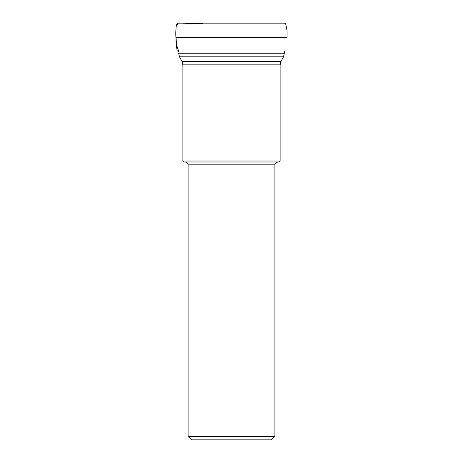 <?xml version="1.0" encoding="UTF-8"?>
<svg xmlns="http://www.w3.org/2000/svg" width="463" height="463" viewBox="0 0 463 463"><rect width="100%" height="100%" fill="white"/><g stroke="black" fill="none" stroke-linecap="round" stroke-linejoin="round"><path stroke-width="0.69" d="M280.115 161.02L279.073 162.062L183.927 162.062L182.885 161.02L280.115 161.02L280.115 64.855L182.885 64.855L182.052 61.55L280.948 61.55L283.512 56.81L179.488 56.81L178.66 53.251L284.34 53.251L284.276 51.538M191.329 23.937L183.145 23.937M188.094 436.377L274.906 436.377L271.434 439.85L191.566 439.85L188.094 436.377L188.094 164.84C187.932 163.15 187.006 162.224 185.316 162.062M178.84 23.15L178.84 23.15C177.063 23.277 176.102 24.226 175.952 25.98L178.33 23.179M179.239 37.625L176.05 37.625L176.548 44.789L178.73 51.451M202.279 23.717L201.023 23.648M200.734 23.636L196.763 23.468M196.711 23.468L184.725 23.191M184.233 23.179L183.111 23.15M180.703 23.15L178.672 23.15M274.906 436.377L274.906 164.84L188.094 164.84M183.273 23.15L179.453 23.15C179.106 22.809 178.133 23.167 176.53 24.221C175.824 28.584 175.622 33.052 175.911 37.625L287.089 37.625L287.089 30.697L285.63 23.509L284.166 23.15L267.73 23.15M182.885 161.02L182.885 64.855M182.052 61.55L179.488 56.81M283.512 56.81L284.34 53.251M280.115 64.855L280.948 61.55M274.906 164.84C275.282 164.475 273.847 163.485 277.684 162.062M175.911 37.625L176.16 44.413L177.184 50.866L178.724 51.532M182.3 23.15L281.4 23.15M279.067 23.15L186.537 23.15M237.369 23.15L205.346 23.15M196.179 23.15L191.618 23.15M283.368 23.156L284.12 23.15M244.481 23.15L237.068 23.15M232.461 23.15L229.978 23.15M220.081 23.15L193.627 23.15M181.074 23.15L179.343 23.15M235.742 23.15L235.378 23.15M197.527 23.15L219.375 23.15M234.446 23.15L235.459 23.15M238.653 23.15L242.571 23.15M267.087 23.15L277.459 23.15M282.28 23.15L281.84 23.15M281.562 23.15L280.943 23.15M183.03 23.15L182.011 23.15M180.119 23.15L179.812 23.15"/></g></svg>
